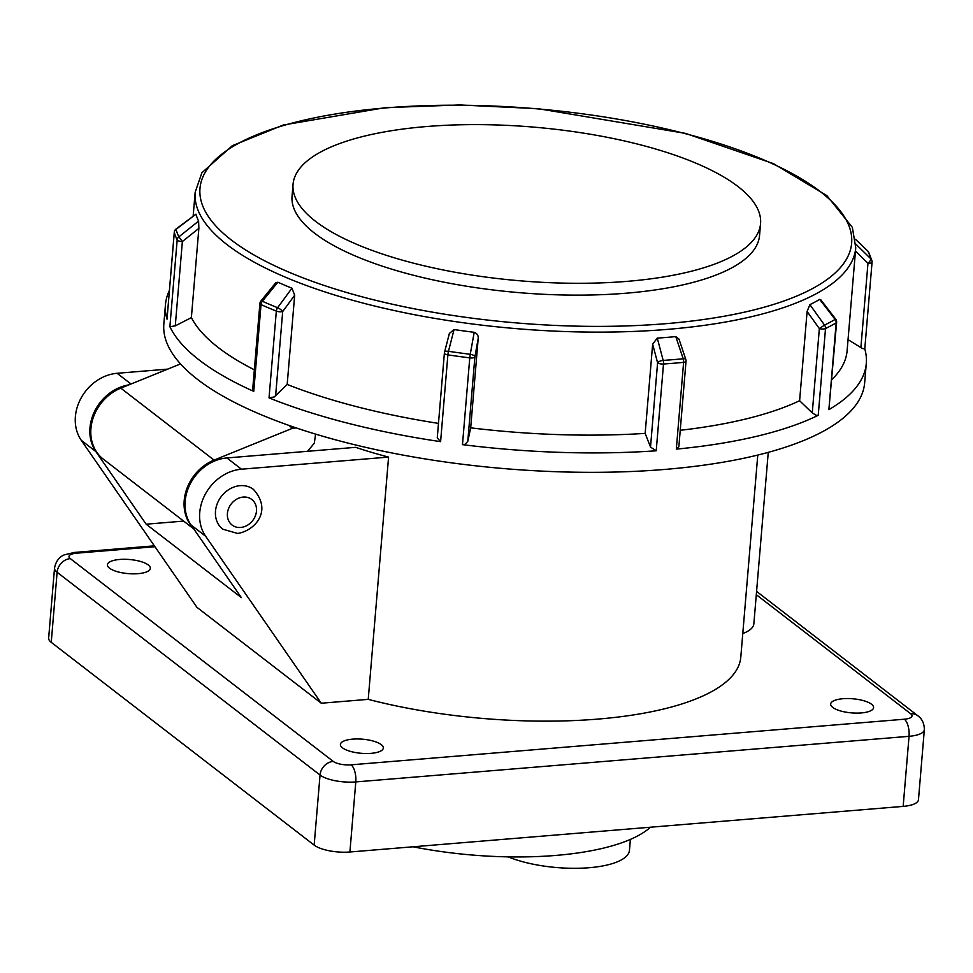 <?xml version="1.0" encoding="UTF-8"?>
<svg xmlns="http://www.w3.org/2000/svg" width="973" height="973" viewBox="0 0 973 973"><rect width="100%" height="100%" fill="white"/><g stroke="black" fill="none" stroke-linecap="round" stroke-linejoin="round"><path stroke-width="1.46" d="M650.45 827.22A183.447 60.326 -175.2 0 1 555.668 855.437A183.447 60.326 -175.2 0 1 413.087 846.79M371.078 753.345A21.528 7.079 4.8 0 0 383.326 748.042A21.528 7.079 4.8 0 0 352.652 739.139A21.528 7.079 4.8 0 0 340.416 744.442A21.528 7.079 4.8 0 0 371.078 753.345M138.093 573.669A21.528 7.079 4.8 0 0 150.341 568.366A21.528 7.079 4.8 0 0 119.667 559.463A21.528 7.079 4.8 0 0 107.431 564.766A21.528 7.079 4.8 0 0 138.093 573.669M861.336 712.929A21.528 7.079 4.8 0 0 873.584 707.626A21.528 7.079 4.8 0 0 842.91 698.723A21.528 7.079 4.8 0 0 830.674 704.026A21.528 7.079 4.8 0 0 861.336 712.929M388.58 457.079L241.474 469.205A42.605 35.855 127.6 0 0 205.194 494.406A42.605 35.855 127.6 0 0 205.631 536.232L321.285 703.224L368.232 699.356L388.58 457.079A251.168 82.608 -175.2 0 1 355.68 447.337L226.891 457.955A42.605 35.855 127.6 0 0 190.599 483.155A42.605 35.855 127.6 0 0 191.049 524.982L241.34 597.604L146.157 524.192L95.853 451.569A42.605 35.855 -52.4 0 1 94.697 411.141A42.605 35.855 -52.4 0 1 128.862 384.882M368.232 699.356A251.168 82.608 4.8 0 0 597.981 719.083A251.168 82.608 4.8 0 0 740.794 657.213L757.772 455.06M630.382 839.419L629.47 850.268A70.871 23.303 -175.2 0 1 584.554 868.038A70.871 23.303 -175.2 0 1 508.247 856.872M742.788 633.508A56.069 18.438 4.8 0 0 753.856 623.79L768.256 452.348M167.709 369.12L117.113 373.291A42.605 35.855 127.6 0 0 80.832 398.504A42.605 35.855 127.6 0 0 81.27 440.319L196.923 607.322L321.285 703.224M349.903 851.995L903.163 806.386L909.05 736.318L355.79 781.927L349.903 851.995A26.916 8.854 -175.2 0 1 314.157 845.111L320.044 775.043L57.115 572.282L51.241 642.338L314.157 845.111M51.241 642.338A26.916 8.854 -175.2 0 1 48.65 638.093L54.537 568.025A26.916 8.854 -175.2 0 0 57.115 572.282A13.452 11.323 127.6 0 1 70.299 558.611L333.216 761.385A13.452 4.427 4.8 0 0 351.095 764.827L904.355 719.217A13.452 4.427 4.8 0 0 910.716 713.781L756.301 594.698M910.716 713.781A13.452 11.323 127.6 0 1 917.867 715.787C918.597 716.323 924.301 719.996 924.35 729.689L918.463 799.757A26.916 8.854 -175.2 0 1 903.163 806.386M183.642 521.102L146.157 524.192M627.171 281.355A234.578 77.147 -175.2 0 1 293.043 184.323A234.578 77.147 -175.2 0 1 426.429 126.551A234.578 77.147 -175.2 0 1 760.558 223.583A234.578 77.147 -175.2 0 1 627.171 281.355M293.043 184.323L292.046 196.169A234.578 77.147 4.8 0 0 626.174 293.201A234.578 77.147 4.8 0 0 759.56 235.43L760.558 223.583M474.204 332.316C477.135 333.398 478.473 335.49 478.181 338.604L470.689 427.84L467.794 441.316L465.118 444.284L462.479 444.637L469.764 357.857A4.488 1.472 4.8 0 0 472.367 357.93A4.488 1.472 4.8 0 0 474.873 356.994A4.488 2.116 -169.8 0 0 472.1 354.695A4.488 2.116 -169.8 0 0 470.251 354.281L474.204 332.316A331.465 109 -175.2 0 1 454.063 329.555L448.468 351.302A4.488 2.08 -165.6 0 0 444.503 352.384A4.488 4.488 0 0 0 444.381 353.126A4.488 1.472 4.8 0 0 444.807 353.831A4.488 1.472 4.8 0 0 447.884 354.877L440.599 441.645L437.254 437.935L444.381 353.126A4.488 1.472 4.8 0 1 444.491 352.834M469.764 357.857L470.251 354.281A350.183 115.167 4.8 0 1 448.468 351.302A4.488 0.791 98.4 0 0 447.884 354.877A351.642 115.641 -175.2 0 0 469.764 357.857M291.936 288.19L294.673 295.22L287.181 384.457L274.24 396.948L269.034 397.872L276.332 311.105A4.488 1.472 4.8 0 0 281.392 311.761A4.488 1.472 4.8 0 0 282.693 311.555A4.488 1.314 -143.7 0 0 281.392 310.156A4.488 1.314 -143.7 0 0 277.621 307.711L291.936 288.19A331.465 109 -175.2 0 1 277.852 282.219L262.382 301.253A4.488 1.119 -140.9 0 0 260.898 301.046A4.488 4.488 0 0 0 259.9 303.503A4.488 1.472 4.8 0 0 260.338 304.208A4.488 1.472 4.8 0 0 261.032 304.61L253.746 391.377L252.676 389.626L259.9 303.503M276.332 311.105A4.488 2.895 -68 0 1 277.621 307.711A350.183 115.167 4.8 0 1 262.382 301.253A4.488 3.089 114.1 0 0 261.032 304.61A351.642 115.641 -175.2 0 0 276.332 311.105M869.509 261.664A4.488 1.35 134.4 0 1 867.965 263.306A4.488 1.472 4.8 0 0 869.509 263.282A4.488 1.472 4.8 0 0 872.063 262.187A4.488 1.472 4.8 0 0 872.039 261.992A4.488 4.208 -16.2 0 0 870.847 258.818A4.488 1.35 134.4 0 1 869.509 261.664M848.03 339.638L862.358 348.468L864.778 348.942L872.063 262.187A4.488 4.488 0 0 0 871.893 260.557L868.804 252.469A4.488 4.16 154.6 0 0 867.989 251.326L855.583 239.419M807.104 311.482L809.889 304.634L824.52 325.079L819.351 328.594A4.488 1.472 4.8 0 0 823.572 328.983A4.488 1.472 4.8 0 0 825.518 328.533L818.232 415.313L816.323 415.337L812.26 412.917L819.351 328.594L807.104 311.482L799.611 400.73L812.26 412.917M675.785 336.597L679.008 339.115L685.807 359.463A4.488 1.727 161.5 0 0 683.204 358.757L675.785 336.597A331.465 109 -175.2 0 1 666.602 337.412A331.465 109 -175.2 0 1 657.286 338.118L663.185 360.411A4.488 1.861 165.2 0 0 657.59 362.795L652.652 344.138L645.16 433.386L650.511 447.106L657.59 362.795A4.488 1.472 4.8 0 0 657.675 362.856A4.488 1.472 4.8 0 0 663.501 364.011L656.216 450.791L650.511 447.106M169.387 290.477A351.642 115.641 4.8 0 0 165.471 304.561L163.841 323.973A351.642 115.641 4.8 0 0 664.717 469.436A351.642 115.641 4.8 0 0 864.656 382.827L866.298 363.403A351.642 115.641 4.8 0 0 864.778 348.869M462.479 444.637A351.642 115.641 4.8 0 0 656.216 450.791M269.034 397.872A351.642 115.641 4.8 0 0 440.599 441.645M198.869 228.363L182.365 241.547L178.874 236.84L198.601 221.102L198.869 228.363L191.377 317.612L175.274 325.87L169.886 326.709A351.642 115.641 4.8 0 0 253.746 391.377M165.471 304.561A351.642 115.641 4.8 0 0 167.015 319.193L174.276 232.231A4.488 1.472 4.8 0 0 174.301 232.413L167.015 319.193M176.028 229.032L195.962 214.182L176.016 229.36A4.488 0.645 -127.3 0 1 176.028 229.032A4.488 4.488 0 0 0 174.276 232.231A4.488 1.472 4.8 0 1 174.362 232M198.601 221.102A331.465 109 -175.2 0 1 195.962 214.182M191.377 317.612A331.465 109 4.8 0 0 254.342 369.801M260.898 301.046L275.639 282.9L277.852 282.219M287.181 384.457A331.465 109 4.8 0 0 438.482 423.389M444.503 352.384L449.38 333.435L454.063 329.555M470.689 427.84A331.465 109 4.8 0 0 645.16 433.386M652.652 344.138L657.286 338.118M680.236 430.285A331.465 109 4.8 0 0 799.611 400.73M819.692 299.416L820.665 299.623L835.722 319.168L835.126 319.436L819.692 299.416A331.465 109 -175.2 0 1 809.889 304.634M831.83 379.579A331.465 109 4.8 0 0 847.106 350.754L855.754 247.75A331.465 109 -175.2 0 1 667.271 329.397A331.465 109 -175.2 0 1 195.159 192.277L201.91 172.744L232.389 145.658L283.289 125.018L385.174 107.65L459.815 104.962L538.215 108.684L685.515 133.386L773.365 163.598L826.819 195.573L852.348 227.366L855.754 247.75M828.874 409.645L836.16 322.866A4.488 1.472 4.8 0 0 836.634 322.282L828.874 409.645A351.642 115.641 4.8 0 0 866.298 363.403M676.32 449.125L683.605 362.357A4.488 1.472 4.8 0 0 686.026 361.263L678.85 446.789L676.32 449.125A351.642 115.641 4.8 0 0 818.232 415.313M855.887 244.138L870.847 258.818A350.183 115.167 4.8 0 0 867.989 251.326A4.488 1.618 133.8 0 0 867.855 251.143A4.488 1.618 133.8 0 0 867.673 251.034M836.16 322.866A4.488 3.831 -120.2 0 0 835.126 319.436A350.183 115.167 4.8 0 1 824.52 325.079A4.488 3.71 63.9 0 1 825.518 328.533A351.642 115.641 -175.2 0 0 836.16 322.866M169.886 326.709L177.171 239.942A4.488 4.16 -25.4 0 1 178.874 236.84A350.183 115.167 4.8 0 1 176.016 229.36A4.488 4.208 163.8 0 0 174.301 232.413A351.642 115.641 -175.2 0 0 177.171 239.942A4.488 1.472 4.8 0 0 177.548 240.367A4.488 1.472 4.8 0 0 182.365 241.547L175.274 325.87M307.565 451.302L314.291 443.226L315.617 434.116M296.291 427.938L292.532 428.254L214.072 460.095A42.605 35.855 127.6 0 0 193.104 527.95M180.528 363.926L120.798 388.154A42.605 35.855 127.6 0 0 92.07 421.625A42.605 35.855 127.6 0 0 103.272 459.122L193.773 528.911M292.532 428.254L288.762 425.347M222.768 529.19A25.116 21.138 -52.4 0 1 217.332 503.467A25.116 21.138 -52.4 0 1 240.1 485.661A25.116 21.138 -52.4 0 1 253.454 489.407C273.218 511.397 253.989 531.136 237.57 533.435L222.768 529.19M131.014 384.019L117.113 373.291M95.853 451.569L81.27 440.319M241.474 469.205L226.891 457.955M154.962 546.717L76.66 553.175A13.452 4.427 4.8 0 0 70.299 558.611M205.631 536.232L191.049 524.982M351.095 764.827A13.452 5.765 -94.7 0 1 355.79 781.927A26.916 8.854 -175.2 0 1 320.044 775.043A13.452 11.323 127.6 0 1 333.216 761.385M924.35 729.689A26.916 8.854 -175.2 0 1 909.05 736.318A13.452 5.765 -94.7 0 0 904.355 719.217M76.66 553.175A13.452 5.765 -94.7 0 0 74.483 552.433L64.486 554.792C63.683 555.133 56.47 557.565 54.537 568.025M385.904 107.906A326.977 107.529 4.8 0 0 231.404 240.063A326.977 107.529 4.8 0 0 665.714 323.693A326.977 107.529 4.8 0 0 820.203 191.523A326.977 107.529 4.8 0 0 385.904 107.906M478.181 338.604L474.873 356.994L467.794 441.316M294.673 295.22L282.693 311.555L275.614 395.877M673.267 359.645A350.183 115.167 4.8 0 0 683.204 358.757A4.488 2.043 -95.5 0 1 683.605 362.357A351.642 115.641 -175.2 0 1 673.632 363.245A351.642 115.641 -175.2 0 1 663.501 364.011A4.488 1.8 86 0 0 663.185 360.411A350.183 115.167 4.8 0 0 673.267 359.645M860.886 347.629L867.965 263.306L855.474 251.046M120.798 388.154L214.072 460.095M243.226 497.069A16.152 13.586 127.6 0 0 227.414 513.464A16.152 13.586 127.6 0 0 240.672 527.451A16.152 13.586 127.6 0 0 256.483 511.068A16.152 13.586 127.6 0 0 243.226 497.069M154.354 545.841L74.483 552.433M917.867 715.787L756.58 591.402M193.165 215.994L195.159 192.277M686.026 361.263A4.488 4.488 0 0 0 685.807 359.463M836.634 322.282A4.488 4.488 0 0 0 835.722 319.168M855.571 239.346L867.855 251.143A4.488 4.488 0 0 1 868.804 252.469"/></g></svg>
